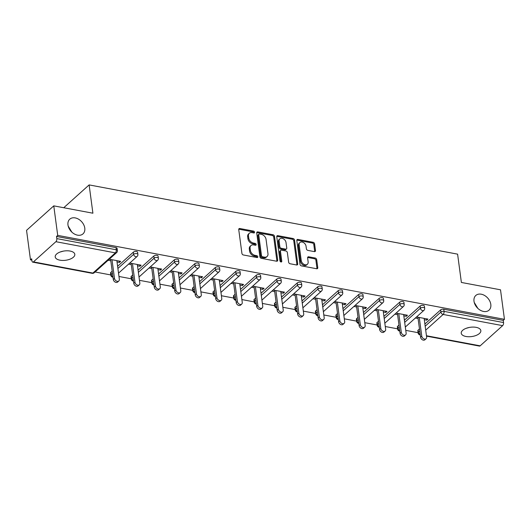 <?xml version="1.0" encoding="UTF-8"?>
<svg xmlns="http://www.w3.org/2000/svg" width="531" height="531" viewBox="0 0 531 531"><rect width="100%" height="100%" fill="white"/><g stroke="black" fill="none" stroke-linecap="round" stroke-linejoin="round"><path stroke-width="0.8" d="M469.298 327.441L466.065 328.35M474.004 301.25A9.89 7.149 48 0 0 480.137 310.124A9.89 7.149 48 0 0 489.018 310.177A9.89 7.149 48 0 0 490.81 304.402A9.89 7.149 48 0 0 484.67 295.528A9.89 7.149 48 0 0 475.796 295.475A9.89 7.149 48 0 0 474.004 301.25M63.269 251.15L60.036 252.052M67.968 224.952A9.89 7.149 48 0 0 74.108 233.832A9.89 7.149 48 0 0 82.989 233.886A9.89 7.149 48 0 0 84.781 228.111A9.89 7.149 48 0 0 78.641 219.237A9.89 7.149 48 0 0 69.767 219.177A9.89 7.149 48 0 0 67.968 224.952M254.575 232.186A1.062 0.77 48 0 0 253.546 231.091L239.853 228.516A1.513 1.095 48 0 0 239.016 228.715A1.513 1.095 48 0 0 238.738 229.598L241.917 253.413A1.513 1.095 48 0 0 243.384 254.98L257.077 257.548A1.062 0.77 48 0 0 256.831 255.696L255.059 255.365A4.852 3.511 48 0 1 250.366 250.36L250.101 248.375A4.852 3.511 48 0 1 250.984 245.541A4.852 3.511 48 0 1 253.665 244.917L255.438 245.249A1.062 0.77 48 0 0 255.185 243.397L253.413 243.059A4.852 3.511 48 0 1 248.727 238.054L248.462 236.069A4.852 3.511 48 0 1 249.344 233.235A4.852 3.511 48 0 1 252.019 232.611L253.791 232.943A1.062 0.77 48 0 0 254.575 232.186M253.785 232.943A1.062 0.77 48 0 0 252.749 231.808L239.056 229.233A1.513 1.095 48 0 0 238.744 229.213M257.064 257.548A1.062 0.77 48 0 0 256.035 256.413L254.263 256.081L255.059 255.365M255.424 245.242A1.062 0.77 48 0 0 254.395 244.107L252.623 243.775L253.413 243.059M70.092 251.05A9.89 4.693 172.4 0 0 59.917 252.099A9.89 4.693 172.4 0 0 55.211 256.924A9.89 4.693 172.4 0 0 59.93 260.183A9.89 4.693 172.4 0 0 70.105 259.135A9.89 4.693 172.4 0 0 74.811 254.309A9.89 4.693 172.4 0 0 70.092 251.05M476.121 327.348A9.89 4.693 172.4 0 0 465.946 328.397A9.89 4.693 172.4 0 0 461.24 333.222A9.89 4.693 172.4 0 0 465.959 336.481A9.89 4.693 172.4 0 0 476.134 335.426A9.89 4.693 172.4 0 0 480.84 330.607A9.89 4.693 172.4 0 0 476.121 327.348M314.372 251.614A1.513 1.095 48 0 0 315.208 251.415A1.513 1.095 48 0 0 315.487 250.532L314.591 243.855A1.513 1.095 48 0 0 313.131 242.289L297.918 239.428A1.513 1.095 48 0 0 297.081 239.627A1.513 1.095 48 0 0 296.809 240.51L299.982 264.325A1.513 1.095 48 0 0 301.449 265.885L316.655 268.746A1.513 1.095 48 0 0 317.498 268.553A1.513 1.095 48 0 0 317.77 267.664L316.695 259.593A1.513 1.095 48 0 0 315.228 258.033L308.717 256.805A1.513 1.095 48 0 0 307.88 257.004A1.513 1.095 48 0 0 307.608 257.887L308.139 261.889A4.056 2.934 48 0 1 307.403 264.259A4.056 2.934 48 0 1 303.765 264.239A4.056 2.934 48 0 1 301.243 260.595L299.152 244.917A4.056 2.934 48 0 1 299.889 242.548A4.056 2.934 48 0 1 303.533 242.574A4.056 2.934 48 0 1 306.048 246.211L306.4 248.827A1.513 1.095 48 0 0 307.861 250.393L314.372 251.614M33.426 261.889L92.912 273.067L115.373 252.875L55.888 241.698L33.426 261.889A2.316 1.162 -79.4 0 1 32.73 262.148A2.316 1.162 -79.4 0 1 31.966 260.94L31.681 258.783L30.486 259.851L26.55 230.335L53.77 205.862L92.905 213.21L89.128 184.907L457.603 254.15L461.379 282.452L500.514 289.807L504.45 319.323L57.713 235.379L56.518 236.448L56.81 238.605L116.296 249.782L116.01 247.625L56.518 236.448M53.77 205.862L57.713 235.379M274.507 236.322A1.513 1.095 48 0 0 273.04 234.755L257.834 231.894A1.513 1.095 48 0 0 256.997 232.093A1.513 1.095 48 0 0 256.719 232.976L259.898 256.792A1.513 1.095 48 0 0 261.365 258.358L276.571 261.212A1.513 1.095 48 0 0 277.408 261.02A1.513 1.095 48 0 0 277.686 260.13L274.507 236.322L273.711 237.032A1.513 1.095 48 0 0 272.25 235.465L257.037 232.611A1.513 1.095 48 0 0 256.725 232.591M277.872 235.664L293.085 238.519A1.513 1.095 48 0 1 294.552 240.085L297.725 263.9A1.513 1.095 48 0 1 297.453 264.783A1.513 1.095 48 0 1 296.617 264.982L290.105 263.754A1.513 1.095 48 0 1 288.638 262.195L287.351 252.537A1.513 1.095 48 0 0 285.884 250.971L281.569 250.161A1.513 1.095 48 0 0 280.733 250.353A1.513 1.095 48 0 0 280.454 251.236L281.795 261.292A1.062 0.77 48 0 1 279.996 260.953L276.764 236.746A1.513 1.095 48 0 1 277.036 235.857A1.513 1.095 48 0 1 277.872 235.664L277.082 236.375L292.289 239.235L293.085 238.519M89.128 184.907L63.747 207.734M55.888 241.698A2.316 1.162 -79.4 0 0 56.81 238.605M504.45 319.323L503.262 320.392L503.547 322.549A2.316 1.162 100.6 0 1 502.625 325.642L480.163 345.834A2.316 1.162 100.6 0 1 479.466 346.093L426.506 336.136M418.076 332.685L405.764 330.368M397.593 328.835L385.274 326.519M377.11 324.985L364.79 322.669M356.62 321.136L344.307 318.819M336.136 317.286L323.824 314.969M315.653 313.436L303.334 311.12M295.163 309.586L282.85 307.276M274.68 305.737L262.367 303.427M254.196 301.887L241.877 299.577M233.706 298.037L221.394 295.727M213.223 294.187L200.91 291.877M192.74 290.344L180.421 288.028M172.256 286.494L159.937 284.178M151.766 282.645L139.454 280.328M131.283 278.795L118.971 276.478M110.8 274.945L95.062 271.985M31.853 260.11L30.486 259.851M117.032 261.969L119.468 262.427L119.296 261.099M119.468 262.427L120.663 261.352L109.273 259.214M108.078 260.283L110.806 260.794M418.149 330.109L418.441 332.267A2.316 1.102 -7.6 0 0 418.109 332.944L417.824 330.786A2.316 1.102 -7.6 0 1 418.149 330.109L419.47 328.921M424.893 324.049L440.611 309.912A2.316 1.102 -7.6 0 1 443.77 309.215L444.062 311.372L503.547 322.549M503.262 320.392L443.77 309.215M116.01 247.625A2.316 1.102 -7.6 0 1 117.112 248.389L117.404 250.546A2.316 1.102 -7.6 0 0 116.296 249.782A2.316 1.162 -79.4 0 1 115.373 252.875A2.316 1.673 48 0 0 116.654 252.577A2.316 2.316 0 0 0 117.404 250.546M420.127 306.062A2.316 1.102 -7.6 0 1 423.287 305.365A2.316 1.102 -7.6 0 1 424.395 306.128L424.681 308.285A2.316 1.102 -7.6 0 0 423.579 307.522A2.316 1.102 172.4 0 0 420.413 308.219L420.127 306.062L404.403 320.2M397.666 326.26L397.951 328.417A2.316 1.102 -7.6 0 0 397.626 329.094L397.341 326.937A2.316 1.102 -7.6 0 1 397.666 326.26L398.987 325.072M399.644 302.212A2.316 1.102 -7.6 0 1 402.803 301.515A2.316 1.102 -7.6 0 1 403.912 302.278L404.197 304.436A2.316 1.102 -7.6 0 0 403.089 303.672A2.316 1.102 172.4 0 0 399.929 304.369L399.644 302.212L383.92 316.35M377.183 322.41L377.468 324.567A2.316 1.102 -7.6 0 0 377.143 325.244L376.851 323.087A2.316 1.102 -7.6 0 1 377.183 322.41L378.497 321.222M379.154 298.362A2.316 1.102 -7.6 0 1 382.32 297.665A2.316 1.102 -7.6 0 1 383.422 298.429L383.714 300.586A2.316 1.102 -7.6 0 0 382.605 299.823A2.316 1.102 172.4 0 0 379.446 300.519L379.154 298.362L363.436 312.5M356.693 318.56L356.985 320.717A2.316 1.102 -7.6 0 0 356.653 321.394L356.367 319.237A2.316 1.102 -7.6 0 1 356.693 318.56L358.013 317.372M358.671 294.519A2.316 1.102 -7.6 0 1 361.83 293.816A2.316 1.102 -7.6 0 1 362.938 294.579L363.224 296.736A2.316 1.102 -7.6 0 0 362.122 295.973A2.316 1.102 172.4 0 0 358.956 296.67L358.671 294.519L342.946 308.65M336.209 314.71L336.495 316.868A2.316 1.102 -7.6 0 0 336.169 317.545L335.884 315.387A2.316 1.102 -7.6 0 1 336.209 314.71L337.53 313.529M338.187 290.669A2.316 1.102 -7.6 0 1 341.347 289.966A2.316 1.102 -7.6 0 1 342.455 290.729L342.741 292.886A2.316 1.102 -7.6 0 0 341.632 292.123A2.316 1.102 172.4 0 0 338.473 292.827L338.187 290.669L322.463 304.801M315.726 310.861L316.011 313.018A2.316 1.102 -7.6 0 0 315.686 313.695L315.401 311.538A2.316 1.102 -7.6 0 1 315.726 310.861L317.047 309.679M317.704 286.82A2.316 1.102 -7.6 0 1 320.863 286.116A2.316 1.102 -7.6 0 1 321.965 286.879L322.257 289.037A2.316 1.102 -7.6 0 0 321.149 288.273A2.316 1.102 172.4 0 0 317.989 288.977L317.704 286.82L301.98 300.951M295.243 307.011L295.528 309.168A2.316 1.102 -7.6 0 0 295.203 309.845L294.911 307.688A2.316 1.102 -7.6 0 1 295.243 307.011L296.557 305.829M297.214 282.97A2.316 1.102 -7.6 0 1 300.373 282.266A2.316 1.102 -7.6 0 1 301.482 283.03L301.767 285.187A2.316 1.102 -7.6 0 0 300.665 284.424A2.316 1.102 172.4 0 0 297.506 285.127L297.214 282.97L281.496 297.108M274.753 303.161L275.045 305.318A2.316 1.102 -7.6 0 0 274.713 305.995L274.427 303.838A2.316 1.102 -7.6 0 1 274.753 303.161L276.074 301.98M276.731 279.12A2.316 1.102 -7.6 0 1 279.89 278.417A2.316 1.102 -7.6 0 1 280.999 279.18L281.284 281.337A2.316 1.102 -7.6 0 0 280.176 280.574A2.316 1.102 172.4 0 0 277.016 281.277L276.731 279.12L261.006 293.258M254.269 299.311L254.555 301.469A2.316 1.102 -7.6 0 0 254.23 302.146L253.944 299.988A2.316 1.102 -7.6 0 1 254.269 299.311L255.59 298.13M256.247 275.27A2.316 1.102 -7.6 0 1 259.407 274.567A2.316 1.102 -7.6 0 1 260.509 275.33L260.801 277.487A2.316 1.102 -7.6 0 0 259.692 276.724A2.316 1.102 172.4 0 0 256.533 277.428L256.247 275.27L240.523 289.408M233.786 295.468L234.071 297.619A2.316 1.102 -7.6 0 0 233.746 298.296L233.454 296.139A2.316 1.102 -7.6 0 1 233.786 295.468L235.1 294.28M235.757 271.421A2.316 1.102 -7.6 0 1 238.917 270.717A2.316 1.102 -7.6 0 1 240.025 271.487L240.311 273.638A2.316 1.102 -7.6 0 0 239.209 272.874A2.316 1.102 172.4 0 0 236.049 273.578L235.757 271.421L220.04 285.559M213.296 291.619L213.588 293.776A2.316 1.102 -7.6 0 0 213.256 294.446L212.971 292.296A2.316 1.102 -7.6 0 1 213.296 291.619L214.617 290.43M215.274 267.571A2.316 1.102 -7.6 0 1 218.433 266.874A2.316 1.102 -7.6 0 1 219.542 267.637L219.827 269.794A2.316 1.102 -7.6 0 0 218.719 269.025A2.316 1.102 172.4 0 0 215.559 269.728L215.274 267.571L199.55 281.709M192.813 287.769L193.098 289.926A2.316 1.102 -7.6 0 0 192.773 290.603L192.487 288.446A2.316 1.102 -7.6 0 1 192.813 287.769L194.134 286.581M194.791 263.721A2.316 1.102 -7.6 0 1 197.95 263.024A2.316 1.102 -7.6 0 1 199.059 263.788L199.344 265.945A2.316 1.102 -7.6 0 0 198.236 265.175A2.316 1.102 172.4 0 0 195.076 265.878L194.791 263.721L179.066 277.859M172.329 283.919L172.615 286.076A2.316 1.102 -7.6 0 0 172.29 286.753L171.998 284.596A2.316 1.102 -7.6 0 1 172.329 283.919L173.644 282.731M174.301 259.871A2.316 1.102 -7.6 0 1 177.467 259.174A2.316 1.102 -7.6 0 1 178.569 259.938L178.861 262.095A2.316 1.102 -7.6 0 0 177.752 261.332A2.316 1.102 172.4 0 0 174.593 262.029L174.301 259.871L158.583 274.009M151.839 280.069L152.131 282.226A2.316 1.102 -7.6 0 0 151.8 282.904L151.514 280.746A2.316 1.102 -7.6 0 1 151.839 280.069L153.16 278.881M153.817 256.022A2.316 1.102 -7.6 0 1 156.977 255.325A2.316 1.102 -7.6 0 1 158.085 256.088L158.371 258.245A2.316 1.102 -7.6 0 0 157.269 257.482A2.316 1.102 172.4 0 0 154.103 258.179L153.817 256.022L138.093 270.16M131.356 276.22L131.642 278.377A2.316 1.102 -7.6 0 0 131.316 279.054L131.031 276.897A2.316 1.102 -7.6 0 1 131.356 276.22L132.677 275.031M133.334 252.172A2.316 1.102 -7.6 0 1 136.494 251.475A2.316 1.102 -7.6 0 1 137.602 252.238L137.887 254.395A2.316 1.102 -7.6 0 0 136.779 253.632A2.316 1.102 172.4 0 0 133.62 254.329L133.334 252.172L117.61 266.31M110.873 272.37L111.158 274.527A2.316 1.102 -7.6 0 0 110.833 275.204L110.541 273.047A2.316 1.102 -7.6 0 1 110.873 272.37L112.194 271.182M137.516 265.819L139.958 266.277L141.146 265.201L129.756 263.064M128.568 264.133L131.29 264.644M157.999 269.662L160.442 270.126L161.63 269.051L150.24 266.914M149.052 267.982L151.773 268.494M178.489 273.511L180.925 273.969L182.12 272.901L170.723 270.764M169.535 271.832L172.263 272.343M198.972 277.361L201.415 277.819L202.603 276.751L191.213 274.613M190.018 275.682L192.746 276.193M219.456 281.211L221.898 281.669L223.086 280.6L211.696 278.463M210.508 279.532L213.23 280.043M239.946 285.061L242.382 285.519L243.576 284.45L232.18 282.306M230.992 283.381L233.72 283.893M260.429 288.91L262.872 289.368L264.06 288.3L252.67 286.156M251.475 287.231L254.203 287.742M280.912 292.76L283.355 293.218L284.543 292.15L273.153 290.006M271.965 291.081L274.686 291.592M301.402 296.61L303.838 297.068L305.033 295.999L293.636 293.855M292.448 294.931L295.17 295.442M321.886 300.46L324.322 300.918L325.516 299.849L314.126 297.705M312.932 298.774L315.66 299.292M342.369 304.309L344.811 304.767L346 303.699L334.61 301.555M333.422 302.624L336.143 303.141M362.852 308.159L365.295 308.617L366.483 307.549L355.093 305.405M353.905 306.473L356.626 306.984M383.342 312.009L385.778 312.467L386.973 311.392L375.583 309.254M374.388 310.323L377.116 310.834M403.825 315.859L406.268 316.317L407.456 315.241L396.066 313.104M394.872 314.173L397.6 314.684M424.309 319.708L426.751 320.166L427.94 319.091L416.55 316.954M415.361 318.023L418.083 318.534M139.958 266.277L139.779 264.949M160.442 270.126L160.262 268.799M180.925 273.969L180.752 272.642M201.415 277.819L201.236 276.492M221.898 281.669L221.719 280.341M242.382 285.519L242.209 284.191M262.872 289.368L262.692 288.041M283.355 293.218L283.176 291.891M303.838 297.068L303.666 295.74M324.322 300.918L324.149 299.59M344.811 304.767L344.632 303.44M365.295 308.617L365.116 307.29M385.778 312.467L385.606 311.139M406.268 316.317L406.089 314.989M426.751 320.166L426.572 318.839M71.844 232.113L68.2 226.106M477.873 308.411L474.229 302.404M249.344 233.235L248.548 233.952A4.852 3.511 48 0 0 247.665 236.78L248.462 236.069M252.623 243.775A4.852 3.511 48 0 1 247.931 238.764L247.665 236.78M250.984 245.541L250.187 246.251A4.852 3.511 48 0 0 249.311 249.085L250.101 248.375M254.263 256.081A4.852 3.511 48 0 1 249.577 251.07L249.311 249.085M276.883 261.232A1.513 1.095 48 0 0 276.89 260.847L273.711 237.032M259.5 234.018A1.062 0.77 48 0 0 258.716 234.775L261.504 255.676A1.062 0.77 48 0 0 262.533 256.772L264.405 257.123A4.852 3.511 48 0 0 267.08 256.493A4.852 3.511 48 0 0 267.963 253.665L266.058 239.375A4.852 3.511 48 0 0 261.365 234.363L259.5 234.018M258.909 234.151L258.119 234.868A1.062 0.77 48 0 0 257.927 235.485L258.716 234.775M267.08 256.493L266.29 257.21A4.852 3.511 48 0 1 263.608 257.834L261.737 257.482A1.062 0.77 48 0 1 260.714 256.387L257.927 235.485M296.929 264.996A1.513 1.095 48 0 0 296.935 264.611L293.756 240.802A1.513 1.095 48 0 0 292.289 239.235M280.733 250.353L279.937 251.063A1.513 1.095 48 0 0 279.664 251.953L281.005 262.009L281.795 261.292M286.017 242.514A4.056 2.934 48 0 0 283.494 238.87A4.056 2.934 48 0 0 279.857 238.85A4.056 2.934 48 0 0 279.12 241.22L279.857 246.742A1.513 1.095 48 0 0 281.324 248.302L285.638 249.119A1.513 1.095 48 0 0 286.474 248.92A1.513 1.095 48 0 0 286.753 248.037L286.017 242.514M279.857 238.85L279.06 239.561A4.056 2.934 48 0 0 278.324 241.93L279.12 241.22M286.474 248.92L285.685 249.636A1.513 1.095 48 0 1 284.848 249.829L280.527 249.019A1.513 1.095 48 0 1 279.06 247.453L278.324 241.93M299.889 242.548L299.092 243.264A4.056 2.934 48 0 0 298.362 245.627L299.152 244.917M307.403 264.259L306.613 264.969A4.056 2.934 48 0 1 302.969 264.949A4.056 2.934 48 0 1 300.453 261.305L298.362 245.627M316.974 268.766A1.513 1.095 48 0 0 316.98 268.381L315.899 260.309A1.513 1.095 48 0 0 314.438 258.743L307.927 257.522A1.513 1.095 48 0 0 307.615 257.502M314.684 251.634A1.513 1.095 48 0 0 314.691 251.249L313.801 244.565A1.513 1.095 48 0 0 312.334 242.999L297.128 240.145A1.513 1.095 48 0 0 296.816 240.125M113.295 279.465L114.484 278.39A2.861 2.064 48 0 0 116.262 280.959A2.861 2.064 48 0 0 118.825 280.972L117.636 282.047A2.861 2.064 -132 0 1 115.068 282.027A2.861 2.064 -132 0 1 113.295 279.465L110.627 259.467M118.825 280.972A2.861 2.064 48 0 0 119.342 279.306L116.853 260.641M114.484 278.39L111.995 259.725M133.779 283.315L134.974 282.24A2.861 2.064 48 0 0 136.746 284.808A2.861 2.064 48 0 0 139.314 284.822L138.12 285.897A2.861 2.064 -132 0 1 135.558 285.877A2.861 2.064 -132 0 1 133.779 283.315L131.111 263.316M139.314 284.822A2.861 2.064 48 0 0 139.832 283.156L137.337 264.491M134.974 282.24L132.478 263.575M154.269 287.165L155.457 286.09A2.861 2.064 48 0 0 157.229 288.658A2.861 2.064 48 0 0 159.798 288.672L158.603 289.74A2.861 2.064 -132 0 1 156.041 289.727A2.861 2.064 -132 0 1 154.269 287.165L151.6 267.166M159.798 288.672A2.861 2.064 48 0 0 160.316 287.005L157.826 268.334M155.457 286.09L152.968 267.425M174.752 291.008L175.94 289.939A2.861 2.064 48 0 0 177.712 292.508A2.861 2.064 48 0 0 180.281 292.521L179.093 293.59A2.861 2.064 -132 0 1 176.524 293.577A2.861 2.064 -132 0 1 174.752 291.008L172.084 271.016M180.281 292.521A2.861 2.064 48 0 0 180.799 290.855L178.31 272.184M175.94 289.939L173.451 271.275M195.235 294.858L196.43 293.789A2.861 2.064 48 0 0 198.202 296.358A2.861 2.064 48 0 0 200.764 296.371L199.576 297.44A2.861 2.064 -132 0 1 197.008 297.426A2.861 2.064 -132 0 1 195.235 294.858L192.567 274.866M200.764 296.371A2.861 2.064 48 0 0 201.289 294.705L198.793 276.034M196.43 293.789L193.934 275.124M215.719 298.707L216.913 297.639A2.861 2.064 48 0 0 218.686 300.207A2.861 2.064 48 0 0 221.254 300.221L220.06 301.289A2.861 2.064 -132 0 1 217.498 301.276A2.861 2.064 -132 0 1 215.719 298.707L213.057 278.715M221.254 300.221A2.861 2.064 48 0 0 221.772 298.555L219.283 279.883M216.913 297.639L214.424 278.974M236.209 302.557L237.397 301.489A2.861 2.064 48 0 0 239.169 304.057A2.861 2.064 48 0 0 241.738 304.071L240.55 305.139A2.861 2.064 -132 0 1 237.981 305.126A2.861 2.064 -132 0 1 236.209 302.557L233.54 282.565M241.738 304.071A2.861 2.064 48 0 0 242.255 302.404L239.766 283.733M237.397 301.489L234.908 282.824M256.692 306.407L257.88 305.338A2.861 2.064 48 0 0 259.659 307.9A2.861 2.064 48 0 0 262.221 307.92L261.033 308.989A2.861 2.064 -132 0 1 258.464 308.976A2.861 2.064 -132 0 1 256.692 306.407L254.024 286.415M262.221 307.92A2.861 2.064 48 0 0 262.739 306.248L260.25 287.583M257.88 305.338L255.391 286.674M277.175 310.257L278.37 309.188A2.861 2.064 48 0 0 280.142 311.75A2.861 2.064 48 0 0 282.711 311.77L281.516 312.839A2.861 2.064 -132 0 1 278.954 312.825A2.861 2.064 -132 0 1 277.175 310.257L274.507 290.265M282.711 311.77A2.861 2.064 48 0 0 283.229 310.097L280.74 291.433M278.37 309.188L275.881 290.517M297.665 314.106L298.853 313.038A2.861 2.064 48 0 0 300.626 315.6A2.861 2.064 48 0 0 303.194 315.62L302.006 316.688A2.861 2.064 -132 0 1 299.438 316.675A2.861 2.064 -132 0 1 297.665 314.106L294.997 294.114M303.194 315.62A2.861 2.064 48 0 0 303.712 313.947L301.223 295.282M298.853 313.038L296.364 294.366M318.149 317.956L319.337 316.888A2.861 2.064 48 0 0 321.116 319.45A2.861 2.064 48 0 0 323.678 319.47L322.49 320.538A2.861 2.064 -132 0 1 319.921 320.525A2.861 2.064 -132 0 1 318.149 317.956L315.48 297.964M323.678 319.47A2.861 2.064 48 0 0 324.195 317.797L321.706 299.132M319.337 316.888L316.848 298.216M338.632 321.806L339.827 320.737A2.861 2.064 48 0 0 341.599 323.299A2.861 2.064 48 0 0 344.168 323.319L342.973 324.388A2.861 2.064 -132 0 1 340.411 324.368A2.861 2.064 -132 0 1 338.632 321.806L335.964 301.814M344.168 323.319A2.861 2.064 48 0 0 344.685 321.647L342.19 302.982M339.827 320.737L337.331 302.066M359.122 325.656L360.31 324.587A2.861 2.064 48 0 0 362.082 327.149A2.861 2.064 48 0 0 364.651 327.162L363.463 328.238A2.861 2.064 -132 0 1 360.894 328.218A2.861 2.064 -132 0 1 359.122 325.656L356.454 305.657M364.651 327.162A2.861 2.064 48 0 0 365.169 325.496L362.68 306.832M360.31 324.587L357.821 305.916M379.605 329.505L380.793 328.43A2.861 2.064 48 0 0 382.572 330.999A2.861 2.064 48 0 0 385.134 331.012L383.946 332.087A2.861 2.064 -132 0 1 381.377 332.067A2.861 2.064 -132 0 1 379.605 329.505L376.937 309.507M385.134 331.012A2.861 2.064 48 0 0 385.652 329.346L383.163 310.681M380.793 328.43L378.304 309.765M400.089 333.355L401.283 332.28A2.861 2.064 48 0 0 403.056 334.849A2.861 2.064 48 0 0 405.618 334.862L404.43 335.937A2.861 2.064 -132 0 1 401.861 335.917A2.861 2.064 -132 0 1 400.089 333.355L397.42 313.356M405.618 334.862A2.861 2.064 48 0 0 406.142 333.196L403.646 314.531M401.283 332.28L398.788 313.615M420.579 337.205L421.767 336.13A2.861 2.064 48 0 0 423.539 338.698A2.861 2.064 48 0 0 426.108 338.712L424.913 339.787A2.861 2.064 -132 0 1 422.351 339.767A2.861 2.064 -132 0 1 420.579 337.205L417.91 317.206M426.108 338.712A2.861 2.064 48 0 0 426.625 337.046L424.136 318.381M421.767 336.13L419.278 317.465M252.749 231.808L253.546 231.091M256.035 256.413L256.831 255.696M254.395 244.107L255.185 243.397M32.73 262.148L92.215 273.326A2.316 1.162 -79.4 0 0 92.912 273.067A2.316 1.673 48 0 0 94.193 272.768L116.654 252.577M502.625 325.642L443.139 314.465L425.703 330.143M426.453 335.745L480.163 345.834M425.178 326.207L440.903 312.069A2.316 1.102 172.4 0 1 444.062 311.372A2.316 1.162 100.6 0 1 443.139 314.465A2.316 1.673 -132 0 1 440.903 312.069L440.611 309.912M112.937 276.777A2.316 1.673 -132 0 1 111.158 274.527L112.479 273.339M117.895 268.467L133.62 254.329A2.316 1.673 -132 0 0 135.863 256.725A2.316 1.673 48 0 0 137.137 256.427A2.316 2.316 0 0 0 137.887 254.395M133.42 280.627A2.316 1.673 -132 0 1 131.642 278.377L132.962 277.189M138.385 272.317L154.103 258.179A2.316 1.673 -132 0 0 156.346 260.568A2.316 1.673 48 0 0 157.627 260.276A2.316 2.316 0 0 0 158.371 258.245M153.91 284.477A2.316 1.673 -132 0 1 152.131 282.226L153.446 281.038M158.869 276.166L174.593 262.029A2.316 1.673 -132 0 0 176.83 264.418A2.316 1.673 48 0 0 178.111 264.119A2.316 2.316 0 0 0 178.861 262.095M174.394 288.326A2.316 1.673 -132 0 1 172.615 286.076L173.936 284.888M179.352 280.016L195.076 265.878A2.316 1.673 -132 0 0 197.313 268.268A2.316 1.673 48 0 0 198.594 267.969A2.316 2.316 0 0 0 199.344 265.945M194.877 292.176A2.316 1.673 -132 0 1 193.098 289.926L194.419 288.738M199.842 283.866L215.559 269.728A2.316 1.673 -132 0 0 217.803 272.118A2.316 1.673 48 0 0 219.084 271.819A2.316 2.316 0 0 0 219.827 269.794M215.367 296.026A2.316 1.673 -132 0 1 213.588 293.776L214.902 292.588M220.325 287.716L236.049 273.578A2.316 1.673 -132 0 0 238.286 275.967A2.316 1.673 48 0 0 239.567 275.669A2.316 2.316 0 0 0 240.311 273.638M235.85 299.876A2.316 1.673 -132 0 1 234.071 297.619L235.392 296.437M240.808 291.565L256.533 277.428A2.316 1.673 -132 0 0 258.77 279.817A2.316 1.673 48 0 0 260.051 279.518A2.316 2.316 0 0 0 260.801 277.487M256.334 303.725A2.316 1.673 -132 0 1 254.555 301.469L255.876 300.287M261.298 295.409L277.016 281.277A2.316 1.673 -132 0 0 279.26 283.667A2.316 1.673 48 0 0 280.534 283.368A2.316 2.316 0 0 0 281.284 281.337M276.817 307.575A2.316 1.673 -132 0 1 275.045 305.318L276.359 304.137M281.782 299.258L297.506 285.127A2.316 1.673 -132 0 0 299.743 287.517A2.316 1.673 48 0 0 301.024 287.218A2.316 2.316 0 0 0 301.767 285.187M297.307 311.425A2.316 1.673 -132 0 1 295.528 309.168L296.849 307.987M302.265 303.108L317.989 288.977A2.316 1.673 -132 0 0 320.226 291.366A2.316 1.673 48 0 0 321.507 291.068A2.316 2.316 0 0 0 322.257 289.037M317.79 315.268A2.316 1.673 -132 0 1 316.011 313.018L317.332 311.83M322.748 306.958L338.473 292.827A2.316 1.673 -132 0 0 340.716 295.216A2.316 1.673 48 0 0 341.991 294.917A2.316 2.316 0 0 0 342.741 292.886M338.274 319.118A2.316 1.673 -132 0 1 336.495 316.868L337.816 315.68M343.238 310.808L358.956 296.67A2.316 1.673 -132 0 0 361.199 299.066A2.316 1.673 48 0 0 362.481 298.767A2.316 2.316 0 0 0 363.224 296.736M358.764 322.967A2.316 1.673 -132 0 1 356.985 320.717L358.306 319.529M363.722 314.657L379.446 300.519A2.316 1.673 -132 0 0 381.683 302.916A2.316 1.673 48 0 0 382.964 302.617A2.316 2.316 0 0 0 383.714 300.586M379.247 326.817A2.316 1.673 -132 0 1 377.468 324.567L378.789 323.379M384.205 318.507L399.929 304.369A2.316 1.673 -132 0 0 402.166 306.765A2.316 1.673 48 0 0 403.447 306.467A2.316 2.316 0 0 0 404.197 304.436M399.73 330.667A2.316 1.673 -132 0 1 397.951 328.417L399.272 327.229M404.695 322.357L420.413 308.219A2.316 1.673 -132 0 0 422.656 310.615A2.316 1.673 48 0 0 423.937 310.316A2.316 2.316 0 0 0 424.681 308.285M420.22 334.517A2.316 1.673 -132 0 1 418.441 332.267L419.755 331.078M247.931 238.764L248.727 238.054M249.577 251.07L250.366 250.36M239.056 229.233L239.853 228.516M276.89 260.847L277.686 260.13M257.037 232.611L257.834 231.894M272.25 235.465L273.04 234.755M260.714 256.387L261.504 255.676M261.737 257.482L262.533 256.772M263.608 257.834L264.405 257.123M293.756 240.802L294.552 240.085M296.935 264.611L297.725 263.9M279.664 251.953L280.454 251.236M279.06 247.453L279.857 246.742M280.527 249.019L281.324 248.302M284.848 249.829L285.638 249.119M300.453 261.305L301.243 260.595M307.927 257.522L308.717 256.805M314.438 258.743L315.228 258.033M315.899 260.309L316.695 259.593M316.98 268.381L317.77 267.664M297.128 240.145L297.918 239.428M312.334 242.999L313.131 242.289M313.801 244.565L314.591 243.855M314.691 251.249L315.487 250.532M92.215 273.326A2.316 2.316 0 0 0 94.193 272.768M110.833 275.204A2.316 2.316 0 0 0 112.997 277.209M118.526 273.16L137.137 256.427M131.316 279.054A2.316 2.316 0 0 0 133.48 281.058M139.009 277.009L157.627 260.276M151.8 282.904A2.316 2.316 0 0 0 153.963 284.908M159.492 280.859L178.111 264.119M172.29 286.753A2.316 2.316 0 0 0 174.453 288.758M179.982 284.709L198.594 267.969M192.773 290.603A2.316 2.316 0 0 0 194.937 292.608M200.466 288.559L219.084 271.819M213.256 294.446A2.316 2.316 0 0 0 215.42 296.457M220.949 292.408L239.567 275.669M233.746 298.296A2.316 2.316 0 0 0 235.903 300.307M241.439 296.258L260.051 279.518M254.23 302.146A2.316 2.316 0 0 0 256.393 304.157M261.922 300.108L280.534 283.368M274.713 305.995A2.316 2.316 0 0 0 276.877 308.007M282.406 303.958L301.024 287.218M295.203 309.845A2.316 2.316 0 0 0 297.36 311.856M302.896 307.807L321.507 291.068M315.686 313.695A2.316 2.316 0 0 0 317.85 315.699M323.379 311.657L341.991 294.917M336.169 317.545A2.316 2.316 0 0 0 338.333 319.549M343.862 315.5L362.481 298.767M356.653 321.394A2.316 2.316 0 0 0 358.817 323.399M364.346 319.35L382.964 302.617M377.143 325.244A2.316 2.316 0 0 0 379.307 327.249M384.836 323.2L403.447 306.467M397.626 329.094A2.316 2.316 0 0 0 399.79 331.098M405.319 327.05L423.937 310.316M418.109 332.944A2.316 2.316 0 0 0 419.981 334.915"/></g></svg>
